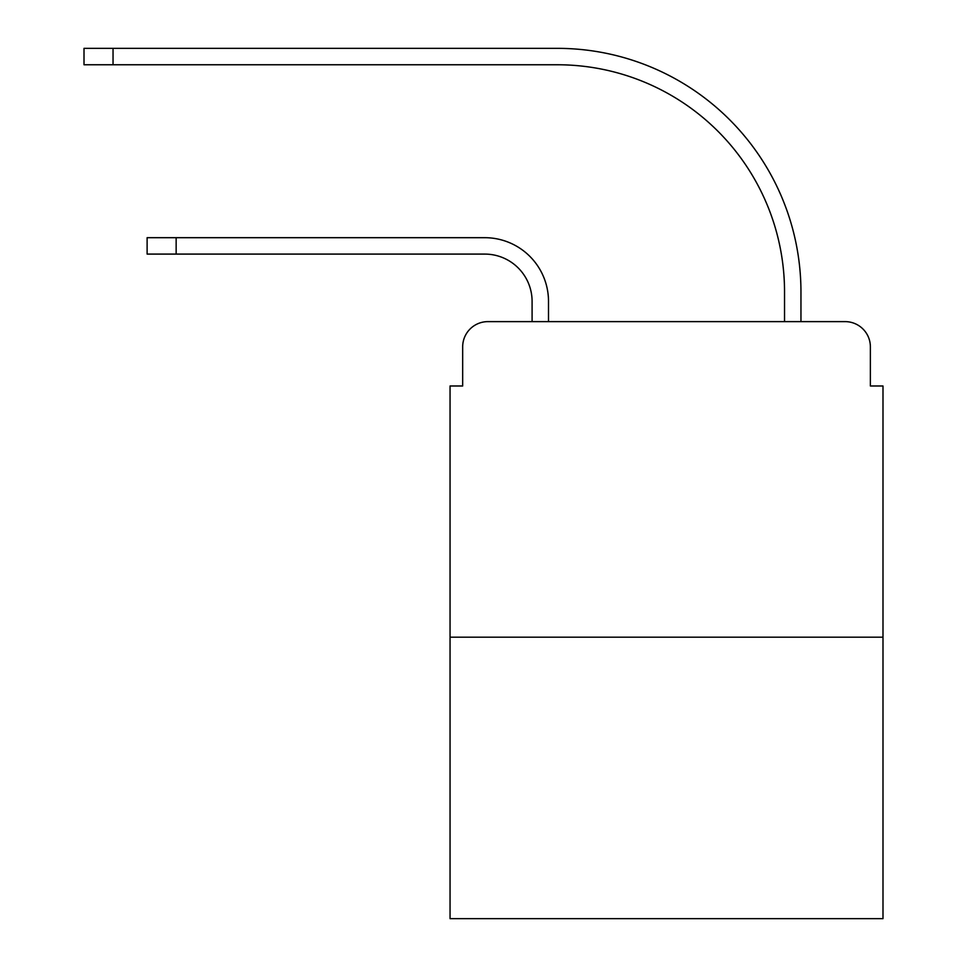 <?xml version="1.0" encoding="UTF-8"?>
<svg xmlns="http://www.w3.org/2000/svg" width="967" height="967" viewBox="0 0 967 967"><rect width="100%" height="100%" fill="white"/><g stroke="black" fill="none" stroke-linecap="round" stroke-linejoin="round"><path stroke-width="1.45" d="M462.673 346.863L462.673 385.99L462.673 346.863A25.239 25.239 0 0 1 487.912 321.624L532.092 321.624L532.092 301.426A47.335 47.335 0 0 0 484.757 254.091A47.335 47.335 0 0 1 532.092 301.426A47.335 47.335 0 0 0 484.757 254.091A47.335 47.335 0 0 1 532.092 301.426A47.335 47.335 0 0 0 484.757 254.091A47.335 47.335 0 0 1 532.092 301.426A47.335 47.335 0 0 0 484.757 254.091A47.335 47.335 0 0 1 532.092 301.426A47.335 47.335 0 0 0 484.757 254.091A47.335 47.335 0 0 1 532.092 301.426A47.335 47.335 0 0 0 484.757 254.091A47.335 47.335 0 0 1 532.092 301.426A47.335 47.335 0 0 0 484.757 254.091L147.117 254.091L176.151 254.091L147.117 254.091L176.151 254.091L147.117 254.091L176.151 254.091L147.117 254.091L176.151 254.091L147.117 254.091L176.151 254.091L147.117 254.091L176.151 254.091L147.117 254.091L147.117 237.689L176.151 237.689L176.151 254.091M882.992 637.18L450.054 637.18L450.054 918.65L882.992 918.65L882.992 385.99L870.373 385.99L870.373 346.863A25.239 25.239 0 0 0 845.122 321.624L487.912 321.624M450.054 637.18L450.054 385.99L462.673 385.99M176.151 237.689L484.757 237.689A63.737 63.737 0 0 1 548.507 301.426L548.507 321.624L548.507 301.426L548.507 321.624L548.507 301.426L548.507 321.624L548.507 301.426L548.507 321.624L548.507 301.426L548.507 321.624L548.507 301.426L548.507 321.624L548.507 301.426L548.507 321.624L784.539 321.624L784.539 291.961A227.197 227.197 0 0 0 557.343 64.765A227.197 227.197 0 0 1 784.539 291.961A227.197 227.197 0 0 0 557.343 64.765A227.197 227.197 0 0 1 784.539 291.961A227.197 227.197 0 0 0 557.343 64.765A227.197 227.197 0 0 1 784.539 291.961A227.197 227.197 0 0 0 557.343 64.765A227.197 227.197 0 0 1 784.539 291.961A227.197 227.197 0 0 0 557.343 64.765A227.197 227.197 0 0 1 784.539 291.961A227.197 227.197 0 0 0 557.343 64.765A227.197 227.197 0 0 1 784.539 291.961A227.197 227.197 0 0 0 557.343 64.765L84.008 64.765L84.008 48.35L113.042 48.35L113.042 64.765M113.042 48.35L557.343 48.35A243.611 243.611 0 0 1 800.954 291.961L800.954 321.624L800.954 291.961L800.954 321.624L800.954 291.961L800.954 321.624L800.954 291.961L800.954 321.624L800.954 291.961L800.954 321.624L800.954 291.961L800.954 321.624L800.954 291.961L800.954 321.624L845.122 321.624M870.373 385.99L870.373 346.863"/></g></svg>
